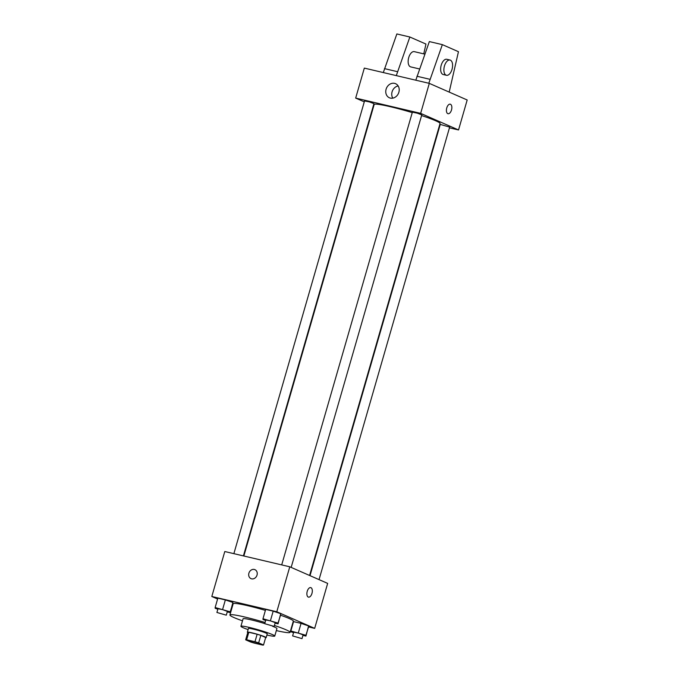<?xml version="1.0" encoding="UTF-8"?>
<svg xmlns="http://www.w3.org/2000/svg" width="679" height="679" viewBox="0 0 679 679"><rect width="100%" height="100%" fill="white"/><g stroke="black" fill="none" stroke-linecap="round" stroke-linejoin="round"><path stroke-width="1.02" d="M248.904 641.078A6.849 0.56 16.1 0 1 248.013 640.509A6.849 0.56 16.1 0 1 254.744 641.876A6.849 0.56 16.1 0 1 261.169 644.312A6.849 0.56 16.1 0 1 256.229 643.446A6.849 0.56 16.1 0 1 248.904 641.078M254.209 643.089L262.544 645.05A9.302 0.764 16.1 0 0 263.52 644.999L258.657 642.869A9.302 0.764 16.1 0 0 254.973 641.731L246.638 639.771A9.302 0.764 16.1 0 0 245.662 639.822L250.526 641.952A9.302 0.764 16.1 0 0 254.209 643.089M254.973 641.731L257.137 634.237L248.803 632.276L246.638 639.771M248.803 632.276A9.302 0.764 16.1 0 0 247.827 632.327L245.662 639.822M257.137 634.237A9.302 0.764 16.1 0 1 260.821 635.374L258.657 642.869M263.52 644.999L265.684 637.505L260.821 635.374M265.616 637.734A9.786 0.798 -163.9 0 0 266.151 637.632A9.786 0.798 -163.9 0 0 261.534 635.569A9.786 0.798 -163.9 0 0 252.019 632.836A9.786 0.798 -163.9 0 0 247.351 632.2A9.786 0.798 -163.9 0 0 247.75 632.573M247.351 632.2L248.438 628.457A9.786 0.798 16.1 0 1 253.097 629.094A9.786 0.798 16.1 0 1 262.62 631.818A9.786 0.798 16.1 0 1 267.237 633.88L266.151 637.632M266.906 635.035A17.612 1.443 -163.9 0 0 274.757 636.053A17.612 1.443 -163.9 0 0 266.44 632.344A17.612 1.443 -163.9 0 0 249.312 627.43A17.612 1.443 -163.9 0 0 240.918 626.284A17.612 1.443 -163.9 0 0 248.107 629.603M264.759 623.602A17.612 1.443 -163.9 0 0 251.476 619.935A17.612 1.443 -163.9 0 0 243.082 618.79L240.918 626.284M274.757 636.053L276.922 628.559A17.612 1.443 -163.9 0 0 272.517 626.25M265.082 622.507A31.31 2.563 -163.9 0 0 244.847 617.033A31.31 2.563 -163.9 0 0 229.918 614.987A31.31 2.563 -163.9 0 0 242.496 620.827M276.336 630.587A31.31 2.563 -163.9 0 0 290.077 632.353A31.31 2.563 -163.9 0 0 274.409 625.461M229.918 614.987L233.169 603.75A31.31 2.563 16.1 0 1 248.09 605.787A31.31 2.563 16.1 0 1 265.396 610.387M280.546 615.208A31.31 2.563 16.1 0 1 293.328 621.115L290.077 632.353M275.071 623.152L278.059 623.848L280.724 613.697L273.187 611.159L265.676 609.394L262.977 618.764L263.011 619.545L265.676 620.445M302.953 635.374L305.932 636.07L308.606 625.928L301.06 623.381L293.557 621.616L290.858 630.986L290.892 631.767L293.557 632.667M308.572 626.938L314.674 628.372L276.794 611.762L211.814 596.493L217.594 599.031M227.244 611.915L230.223 612.611L232.897 602.46L225.352 599.922L217.849 598.157L215.141 607.527L215.184 608.308L217.84 609.207M314.674 628.372L327.66 583.397L289.78 566.795L224.791 551.526L211.814 596.493M289.78 566.795L276.794 611.762M250.992 578.627A4.889 4.15 113.7 0 1 248.896 573.195A4.889 4.15 113.7 0 1 254.922 569.664A4.889 4.15 113.7 0 1 256.764 575.817A4.889 4.15 113.7 0 1 250.992 578.627A4.889 4.15 113.7 0 1 248.896 573.195A4.889 4.15 113.7 0 1 254.922 569.673M308.249 597.053A4.889 2.555 -76.8 0 1 307.171 591.553A4.889 2.555 -76.8 0 1 310.719 587.607A4.889 2.555 -76.8 0 1 312.085 592.954A4.889 2.555 -76.8 0 1 308.478 597.13A4.889 2.555 -76.8 0 1 308.249 597.053M310.719 587.607A4.889 2.555 -76.8 0 1 312.085 592.954A4.889 2.555 -76.8 0 1 308.478 597.13M243.854 555.999L374.163 104.515A34.281 2.801 16.1 0 1 412.246 112.621M421.583 115.557A34.281 2.801 16.1 0 1 440.043 123.527L309.59 575.478M281.709 564.894L412.374 112.171L417.186 113.147L421.778 114.887L291.164 567.398M233.873 553.657L364.547 100.933L369.359 101.909L373.951 103.649L243.413 555.897M310.006 575.665L440.255 124.401L449.659 127.109L319.045 579.62M449.447 127.83L458.537 129.961L420.657 113.359L355.669 98.09L364.284 101.858M439.474 125.488L439.916 125.59M386.096 89.229A7.698 6.535 113.7 0 1 395.577 83.687A7.698 6.535 113.7 0 1 398.471 93.354A7.698 6.535 113.7 0 1 389.398 97.776A7.698 6.535 113.7 0 1 386.096 89.229M458.537 129.961L467.186 99.983L429.306 83.373L420.657 113.359M429.306 83.373L364.326 68.104L355.669 98.09M398.157 85.936A7.698 6.535 -66.3 0 0 392.08 91.852A7.698 6.535 -66.3 0 0 392.802 98.149M448.013 113.716A4.889 2.555 103.2 0 0 451.493 109.99A4.889 2.555 -76.8 0 1 448.013 113.716A4.889 2.555 -76.8 0 1 446.646 108.368A4.889 2.555 -76.8 0 1 450.253 104.193A4.889 2.555 -76.8 0 1 451.501 109.99A4.889 2.555 103.2 0 0 450.245 104.193M415.803 80.207L429.349 41.58L442.352 44.636L428.805 83.254M424.859 54.133L414.283 51.646A7.825 4.082 103.2 0 0 408.614 57.97A7.825 4.082 103.2 0 0 410.337 66.763A7.825 4.082 103.2 0 0 410.71 66.89L419.554 68.969M423.764 53.879L425.954 44.059L409.853 37.006L396.307 75.624M409.853 37.006L396.859 33.95L383.312 72.568M450.033 60.049L446.782 59.285A7.825 4.082 103.2 0 0 441.206 65.243A7.825 4.082 103.2 0 0 443.2 74.52L446.451 75.284A7.825 4.082 -76.8 0 1 444.448 66.007A7.825 4.082 -76.8 0 1 450.033 60.049A7.825 4.082 -76.8 0 1 452.214 68.604A7.825 4.082 -76.8 0 1 446.451 75.284M449.192 92.089L458.452 51.697L442.352 44.636M429.943 79.307L416.948 76.252M397.453 71.668L384.45 68.613M305.932 636.07L305.898 635.289L290.858 630.986M292.615 635.917L293.693 632.174L298.505 633.142L303.097 634.882L302.011 638.633L292.615 635.917L302.011 638.633M308.639 626.7L305.898 635.289M308.606 625.928L301.06 623.381L298.361 632.752M301.06 623.381L293.557 621.616M230.223 612.611L230.189 611.83L215.141 607.527M216.907 612.458L217.984 608.715L222.797 609.683L227.389 611.423L226.302 615.174L216.907 612.458L226.302 615.174M232.931 603.241L230.189 611.83M232.897 602.46L225.352 599.922L222.653 609.292M225.352 599.922L217.849 598.157M278.059 623.848L278.017 623.067L262.977 618.764M264.734 623.695L265.812 619.952L270.624 620.92L275.216 622.66L274.138 626.411L264.734 623.695L274.138 626.411M280.758 614.478L278.017 623.067M280.724 613.697L273.187 611.159L270.48 620.53M273.187 611.159L265.676 609.394"/></g></svg>
